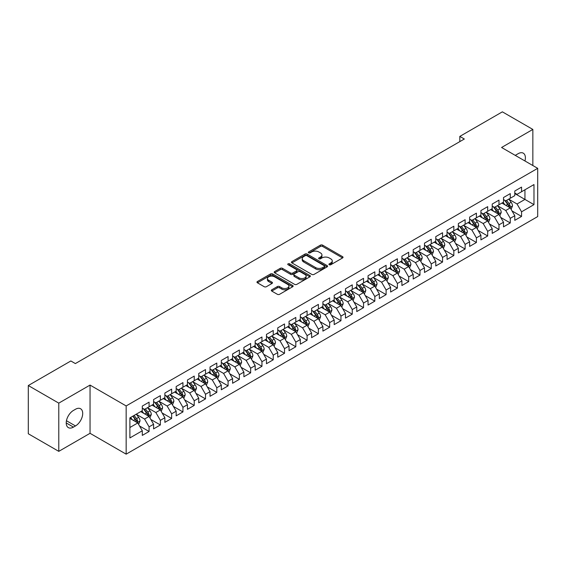 <?xml version="1.0" encoding="UTF-8"?>
<svg xmlns="http://www.w3.org/2000/svg" width="566" height="566" viewBox="0 0 566 566"><rect width="100%" height="100%" fill="white"/><g stroke="black" fill="none" stroke-linecap="round" stroke-linejoin="round"><path stroke-width="0.85" d="M329.256 264.739A1.097 0.637 0 0 0 330.806 264.739L342.579 257.94A1.564 0.906 0 0 0 343.038 257.304A1.564 0.906 0 0 0 342.579 256.667L322.634 245.149A1.564 0.906 0 0 0 320.42 245.149L308.647 251.948A1.097 0.637 0 0 0 308.321 252.394A1.097 0.637 0 0 0 308.647 252.839A1.097 0.637 0 0 0 310.196 252.839L311.717 251.962A5.016 2.894 0 0 1 318.814 251.962L320.476 252.924A5.016 2.894 0 0 1 321.941 254.969A5.016 2.894 0 0 1 320.476 257.014L318.948 257.898A1.097 0.637 0 0 0 318.63 258.344A1.097 0.637 0 0 0 318.948 258.789A1.097 0.637 0 0 0 320.498 258.789L322.026 257.912A5.016 2.894 0 0 1 329.115 257.912L330.777 258.867A5.016 2.894 0 0 1 332.249 260.919A5.016 2.894 0 0 1 330.777 262.964L329.256 263.841A1.097 0.637 0 0 0 328.931 264.294A1.097 0.637 0 0 0 329.256 264.739L329.256 263.841M271.779 289.799A1.564 0.906 0 0 0 271.319 290.436A1.564 0.906 0 0 0 271.779 291.08L277.375 294.306A1.564 0.906 0 0 0 279.59 294.306L292.664 286.757A1.564 0.906 0 0 0 293.124 286.12A1.564 0.906 0 0 0 292.664 285.483L272.72 273.965A1.564 0.906 0 0 0 270.506 273.965L257.431 281.514A1.564 0.906 0 0 0 256.971 282.151A1.564 0.906 0 0 0 257.431 282.795L264.188 286.693A1.564 0.906 0 0 0 266.409 286.693L271.998 283.467A1.564 0.906 0 0 0 272.458 282.823A1.564 0.906 0 0 0 271.998 282.186L268.652 280.248A4.188 2.42 0 0 1 267.421 278.543A4.188 2.42 0 0 1 270.01 276.307A4.188 2.42 0 0 1 274.574 276.831L287.705 284.408A4.188 2.42 0 0 1 288.936 286.12A4.188 2.42 0 0 1 286.346 288.356A4.188 2.42 0 0 1 281.776 287.832L279.59 286.566A1.564 0.906 0 0 0 277.375 286.566L271.779 289.799L271.779 291.08M58.779 403.133L58.779 451.357L90.044 433.308L90.044 385.085L58.779 403.133L28.3 385.538L70.856 360.974L75.37 363.577L464.332 139.01L459.818 136.406L459.818 141.62M90.044 385.085L126.161 405.935L537.7 168.335L537.7 216.566L126.161 454.158L126.161 405.935M532.847 165.534L532.847 129.43L501.582 147.485L537.7 168.335M532.847 129.43L502.367 111.842L459.818 136.406M311.831 274.411A1.564 0.906 0 0 0 314.045 274.411L327.12 266.869A1.564 0.906 0 0 0 327.58 266.225A1.564 0.906 0 0 0 327.12 265.588L307.175 254.07A1.564 0.906 0 0 0 304.961 254.07L291.886 261.619A1.564 0.906 0 0 0 291.426 262.263A1.564 0.906 0 0 0 291.886 262.9L311.831 274.411M288.504 264.973A1.097 0.637 0 0 1 289.615 265.129L309.871 276.824L296.817 284.358A1.564 0.906 0 0 1 294.603 284.358L274.659 272.847L274.659 271.567A1.564 0.906 0 0 0 274.199 272.211A1.564 0.906 0 0 0 274.659 272.847M274.659 271.567L280.255 268.341A1.564 0.906 0 0 1 282.469 268.341L290.556 273.01A1.564 0.906 0 0 0 292.778 273.01L296.485 270.866A1.564 0.906 0 0 0 296.945 270.223A1.564 0.906 0 0 0 296.485 269.586L288.066 264.725A1.097 0.637 0 0 1 287.747 264.272A1.097 0.637 0 0 1 288.419 263.692A1.097 0.637 0 0 1 289.615 263.827L309.892 275.536A1.564 0.906 0 0 1 310.352 276.173A1.564 0.906 0 0 1 309.892 276.809L309.892 275.536M514.784 193.558L524.944 199.423L524.944 189.78L533.979 184.566L521.562 191.733L521.562 187.105L514.784 191.018L514.784 195.645L510.27 198.249L510.27 193.622L503.499 197.534L503.499 202.161L498.986 204.765L498.986 200.138L492.215 204.05L492.215 208.677L487.694 211.281L487.694 206.654L480.923 210.566L480.923 215.193L476.409 217.797L476.409 213.17L469.638 217.082L469.638 221.709L465.125 224.32L465.125 219.693L458.347 223.598L458.347 228.225L453.833 230.836L453.833 226.209L447.062 230.114L447.062 234.741L442.548 237.352L442.548 232.725L435.778 236.63L435.778 241.257L431.257 243.868L431.257 239.241L424.486 243.154L424.486 247.774L419.972 250.384L419.972 245.757L413.201 249.67L413.201 254.297L408.687 256.9L408.687 252.273L401.91 256.186L401.91 260.813L397.396 263.416L397.396 258.789L390.625 262.702L390.625 267.329L386.111 269.932L386.111 265.305L379.34 269.218L379.34 273.845L374.826 276.449L374.826 271.822L368.049 275.734L368.049 280.361L363.535 282.965L363.535 278.338L356.764 282.25L356.764 286.877L352.25 289.481L352.25 284.854L345.472 288.766L345.472 293.393L340.958 296.004L340.958 291.377L334.188 295.282L334.188 299.909L329.674 302.52L329.674 297.893L322.903 301.798L322.903 306.425L318.389 309.036L318.389 304.409L311.611 308.314L311.611 312.941L307.097 315.552L307.097 310.925L300.327 314.83L300.327 319.457L295.813 322.068L295.813 317.441L289.042 321.354L289.042 325.981L284.521 328.584L284.521 323.957L277.75 327.87L277.75 332.497L273.236 335.1L273.236 330.473L266.466 334.386L266.466 339.013L261.952 341.616L261.952 336.989L255.174 340.902L255.174 345.529L250.66 348.132L250.66 343.505L243.889 347.418L243.889 352.045L239.376 354.649L239.376 350.021L232.605 353.934L232.605 358.561L228.084 361.165L228.084 356.538L221.313 360.45L221.313 365.077L216.799 367.688L216.799 363.061L210.028 366.966L210.028 371.593L205.515 374.204L205.515 369.577L198.737 373.482L198.737 378.109L194.223 380.72L194.223 376.093L187.452 379.998L187.452 384.625L182.938 387.236L182.938 382.609L176.168 386.514L176.168 391.141L171.647 393.752L171.647 389.125L164.876 393.037L164.876 397.665L160.362 400.268L160.362 395.641L153.591 399.554L153.591 404.181L149.077 406.784L149.077 402.157L142.299 406.07L142.299 410.697L129.89 417.864L129.89 437.935L142.299 430.768L137.786 422.943L129.89 418.387M533.979 184.566L533.979 204.637L521.562 211.804L517.041 203.986L508.862 199.26M512.018 210.927L521.562 216.431L521.562 211.804M521.562 216.431L514.784 220.344L514.784 215.717L510.27 218.32L505.756 210.502L497.571 205.776M500.733 217.443L510.27 222.947L510.27 218.32M510.27 222.947L503.499 226.86L503.499 222.233L498.986 224.836L494.472 217.019L486.286 212.292M489.448 223.959L498.986 229.463L498.986 224.836M498.986 229.463L492.215 233.376L492.215 228.749L487.694 231.352L483.18 223.535L475.001 218.809M478.157 230.475L487.694 235.98L487.694 231.352M487.694 235.98L480.923 239.892L480.923 235.265L476.409 237.869L471.895 230.051L463.71 225.325M466.872 236.991L476.409 242.496L476.409 237.869M476.409 242.496L469.638 246.408L469.638 241.781L465.125 244.392L460.604 236.567L452.425 231.841M455.588 243.507L465.125 249.019L465.125 244.392M465.125 249.019L458.347 252.924L458.347 248.297L453.833 250.908L449.319 243.083L441.133 238.364M444.296 250.023L453.833 255.535L453.833 250.908M453.833 255.535L447.062 259.44L447.062 254.813L442.548 257.424L438.034 249.599L429.849 244.88M433.011 256.54L442.548 262.051L442.548 257.424M442.548 262.051L435.778 265.956L435.778 261.329L431.257 263.94L426.743 256.122L418.564 251.396M421.72 263.063L431.257 268.567L431.257 263.94M431.257 268.567L424.486 272.472L424.486 267.845L419.972 270.456L415.458 262.638L407.272 257.912M410.435 269.579L419.972 275.083L419.972 270.456M419.972 275.083L413.201 278.996L413.201 274.369L408.687 276.972L404.174 269.154L395.988 264.428M399.15 276.095L408.687 281.599L408.687 276.972M408.687 281.599L401.91 285.512L401.91 280.885L397.396 283.488L392.882 275.67L384.696 270.944M387.859 282.611L397.396 288.115L397.396 283.488M397.396 288.115L390.625 292.028L390.625 287.401L386.111 290.004L381.597 282.186L373.411 277.46M376.574 289.127L386.111 294.631L386.111 290.004M386.111 294.631L379.34 298.544L379.34 293.917L374.826 296.52L370.305 288.702L362.127 283.976M365.282 295.643L374.826 301.147L374.826 296.52M374.826 301.147L368.049 305.06L368.049 300.433L363.535 303.036L359.021 295.219L350.835 290.492M353.998 302.159L363.535 307.663L363.535 303.036M363.535 307.663L356.764 311.576L356.764 306.949L352.25 309.552L347.736 301.735L339.55 297.009M342.713 308.675L352.25 314.18L352.25 309.552M352.25 314.18L345.472 318.092L345.472 313.465L340.958 316.076L336.445 308.251L328.259 303.525M331.421 315.191L340.958 320.703L340.958 316.076M340.958 320.703L334.188 324.608L334.188 319.981L329.674 322.592L325.16 314.767L316.974 310.048M320.137 321.707L329.674 327.219L329.674 322.592M329.674 327.219L322.903 331.124L322.903 326.497L318.389 329.108L313.868 321.283L305.69 316.564M308.845 328.223L318.389 333.735L318.389 329.108M318.389 333.735L311.611 337.64L311.611 333.013L307.097 335.624L302.584 327.806L294.398 323.08M297.56 334.739L307.097 340.251L307.097 335.624M307.097 340.251L300.327 344.156L300.327 339.529L295.813 342.14L291.299 334.322L283.113 329.596M286.276 341.263L295.813 346.767L295.813 342.14M295.813 346.767L289.042 350.679L289.042 346.052L284.521 348.656L280.007 340.838L271.829 336.112M274.984 347.779L284.521 353.283L284.521 348.656M284.521 353.283L277.75 357.196L277.75 352.568L273.236 355.172L268.723 347.354L260.537 342.628M263.699 354.295L273.236 359.799L273.236 355.172M273.236 359.799L266.466 363.712L266.466 359.085L261.952 361.688L257.431 353.87L249.252 349.144M252.415 360.811L261.952 366.315L261.952 361.688M261.952 366.315L255.174 370.228L255.174 365.601L250.66 368.204L246.146 360.386L237.961 355.66M241.123 367.327L250.66 372.831L250.66 368.204M250.66 372.831L243.889 376.744L243.889 372.117L239.376 374.72L234.862 366.902L226.676 362.176M229.838 373.843L239.376 379.347L239.376 374.72M239.376 379.347L232.605 383.26L232.605 378.633L228.084 381.236L223.57 373.418L215.391 368.692M218.547 380.359L228.084 385.863L228.084 381.236M228.084 385.863L221.313 389.776L221.313 385.149L216.799 387.76L212.285 379.935L204.1 375.208M207.262 386.875L216.799 392.387L216.799 387.76M216.799 392.387L210.028 396.292L210.028 391.665L205.515 394.276L200.994 386.451L192.815 381.732M195.977 393.391L205.515 398.903L205.515 394.276M205.515 398.903L198.737 402.808L198.737 398.181L194.223 400.792L189.709 392.967L181.523 388.248M184.686 399.907L194.223 405.419L194.223 400.792M194.223 405.419L187.452 409.324L187.452 404.697L182.938 407.308L178.424 399.49L170.239 394.764M173.401 406.423L182.938 411.935L182.938 407.308M182.938 411.935L176.168 415.84L176.168 411.213L171.647 413.824L167.133 406.006L158.954 401.28M162.109 412.947L171.647 418.451L171.647 413.824M171.647 418.451L164.876 422.363L164.876 417.736L160.362 420.34L155.848 412.522L147.662 407.796M150.825 419.463L160.362 424.967L160.362 420.34M160.362 424.967L153.591 428.879L153.591 424.252L149.077 426.856L144.563 419.038L136.378 414.312M139.54 425.979L149.077 431.483L149.077 426.856M149.077 431.483L142.299 435.395L142.299 430.768M142.299 408.086L144.563 409.395L149.077 406.784M129.89 427.507L137.786 422.943M153.591 401.57L155.848 402.872L160.362 400.268M144.563 419.038L149.077 416.427L140.722 411.609M153.591 424.252L149.077 416.427M164.876 395.054L167.133 396.356L171.647 393.752M155.848 412.522L160.362 409.911L152.006 405.093M164.876 417.736L160.362 409.911M176.168 388.538L178.424 389.84L182.938 387.236M167.133 406.006L171.647 403.395L163.298 398.577M176.168 411.213L171.647 403.395M187.452 382.022L189.709 383.323L194.223 380.72M178.424 399.49L182.938 396.879L174.583 392.054M187.452 404.697L182.938 396.879M198.737 375.506L200.994 376.807L205.515 374.204M189.709 392.967L194.223 390.363L185.874 385.538M198.737 398.181L194.223 390.363M210.028 368.99L212.285 370.291L216.799 367.688M200.994 386.451L205.515 383.847L197.159 379.022M210.028 391.665L205.515 383.847M221.313 362.473L223.57 363.775L228.084 361.165M212.285 379.935L216.799 377.331L208.444 372.506M221.313 385.149L216.799 377.331M232.605 355.957L234.862 357.259L239.376 354.649M223.57 373.418L228.084 370.815L219.735 365.99M232.605 378.633L228.084 370.815M243.889 349.441L246.146 350.743L250.66 348.132M234.862 366.902L239.376 364.299L231.02 359.474M243.889 372.117L239.376 364.299M255.174 342.918L257.431 344.227L261.952 341.616M246.146 360.386L250.66 357.783L242.312 352.958M255.174 365.601L250.66 357.783M266.466 336.402L268.723 337.711L273.236 335.1M257.431 353.87L261.952 351.26L253.596 346.442M266.466 359.085L261.952 351.26M277.75 329.886L280.007 331.188L284.521 328.584M268.723 347.354L273.236 344.744L264.881 339.925M277.75 352.568L273.236 344.744M289.042 323.37L291.299 324.672L295.813 322.068M280.007 340.838L284.521 338.227L276.173 333.409M289.042 346.052L284.521 338.227M300.327 316.854L302.584 318.156L307.097 315.552M291.299 334.322L295.813 331.711L287.457 326.893M300.327 339.529L295.813 331.711M311.611 310.338L313.868 311.64L318.389 309.036M302.584 327.806L307.097 325.195L298.749 320.37M311.611 333.013L307.097 325.195M322.903 303.822L325.16 305.124L329.674 302.52M313.868 321.283L318.389 318.679L310.034 313.854M322.903 326.497L318.389 318.679M334.188 297.306L336.445 298.607L340.958 296.004M325.16 314.767L329.674 312.163L321.318 307.338M334.188 319.981L329.674 312.163M345.472 290.79L347.736 292.091L352.25 289.481M336.445 308.251L340.958 305.647L332.61 300.822M345.472 313.465L340.958 305.647M356.764 284.274L359.021 285.575L363.535 282.965M347.736 301.735L352.25 299.131L343.895 294.306M356.764 306.949L352.25 299.131M368.049 277.757L370.305 279.059L374.826 276.449M359.021 295.219L363.535 292.615L355.179 287.79M368.049 300.433L363.535 292.615M379.34 271.234L381.597 272.543L386.111 269.932M370.305 288.702L374.826 286.099L366.471 281.274M379.34 293.917L374.826 286.099M390.625 264.718L392.882 266.027L397.396 263.416M381.597 282.186L386.111 279.576L377.755 274.758M390.625 287.401L386.111 279.576M401.91 258.202L404.174 259.504L408.687 256.9M392.882 275.67L397.396 273.06L389.047 268.242M401.91 280.885L397.396 273.06M413.201 251.686L415.458 252.988L419.972 250.384M404.174 269.154L408.687 266.544L400.332 261.725M413.201 274.369L408.687 266.544M424.486 245.17L426.743 246.472L431.257 243.868M415.458 262.638L419.972 260.027L411.616 255.209M424.486 267.845L419.972 260.027M435.778 238.654L438.034 239.956L442.548 237.352M426.743 256.122L431.257 253.511L422.908 248.686M435.778 261.329L431.257 253.511M447.062 232.138L449.319 233.44L453.833 230.836M438.034 249.599L442.548 246.995L434.193 242.17M447.062 254.813L442.548 246.995M458.347 225.622L460.604 226.924L465.125 224.32M449.319 243.083L453.833 240.479L445.484 235.654M458.347 248.297L453.833 240.479M469.638 219.106L471.895 220.407L476.409 217.797M460.604 236.567L465.125 233.963L456.769 229.138M469.638 241.781L465.125 233.963M480.923 212.59L483.18 213.891L487.694 211.281M471.895 230.051L476.409 227.447L468.054 222.622M480.923 235.265L476.409 227.447M492.215 206.074L494.472 207.375L498.986 204.765M483.18 223.535L487.694 220.931L479.345 216.106M492.215 228.749L487.694 220.931M503.499 199.55L505.756 200.859L510.27 198.249M494.472 217.019L498.986 214.415L490.63 209.59M503.499 222.233L498.986 214.415M514.784 193.034L517.041 194.343L521.562 191.733M505.756 210.502L510.27 207.892L501.922 203.074M514.784 215.717L510.27 207.892M28.3 385.538L28.3 433.761L58.779 451.357M90.044 433.308L126.161 454.158M517.041 203.986L524.944 199.423L533.979 204.637M524.951 160.977A10.216 5.901 120 0 0 523.281 153.167A10.216 5.901 120 0 0 518.173 153.676L516.142 154.851A10.216 5.901 120 0 0 515.286 155.402M73.453 410.435A10.216 5.901 120 0 0 66.774 419.434A10.216 5.901 120 0 0 68.344 427.62A10.216 5.901 120 0 0 73.453 427.118L75.483 425.943A10.216 5.901 120 0 0 82.155 416.944A10.216 5.901 120 0 0 80.591 408.758A10.216 5.901 120 0 0 75.483 409.26L73.453 410.435M329.695 264.895L330.777 264.265A5.016 2.894 0 0 0 332.249 262.221L332.249 260.919M321.941 254.969L321.941 256.271A5.016 2.894 0 0 1 320.476 258.315L319.387 258.945M342.579 256.667L342.579 257.94L322.634 246.451A1.564 0.906 0 0 0 320.42 246.451L309.086 252.995M327.12 265.588L327.12 266.869L307.175 255.379A1.564 0.906 0 0 0 304.961 255.379L291.907 262.914M324.353 266.671A1.097 0.637 0 0 0 324.672 266.225A1.097 0.637 0 0 0 324.353 265.779L306.843 255.669A1.097 0.637 0 0 0 305.293 255.669L303.687 256.596A5.016 2.894 0 0 0 302.223 258.648A5.016 2.894 0 0 0 303.687 260.693L315.651 267.605A5.016 2.894 0 0 0 322.747 267.605L324.353 266.671L324.353 267.98A1.097 0.637 0 0 0 324.672 267.527L324.672 266.225M302.223 258.648L302.223 259.95A5.016 2.894 0 0 0 303.687 261.994L303.687 260.693M324.353 267.98L322.747 268.907A5.016 2.894 0 0 1 315.651 268.907L303.687 261.994M274.68 272.862L280.255 269.642L280.255 268.341M296.945 270.223L296.945 271.524A1.564 0.906 0 0 1 296.485 272.168L292.778 274.312A1.564 0.906 0 0 1 290.556 274.312L282.469 269.642A1.564 0.906 0 0 0 280.255 269.642M298.954 277.849A4.188 2.42 0 0 0 303.517 278.38A4.188 2.42 0 0 0 306.107 276.144A4.188 2.42 0 0 0 304.876 274.432L300.256 271.758A1.564 0.906 0 0 0 298.034 271.758L294.327 273.902A1.564 0.906 0 0 0 293.867 274.545A1.564 0.906 0 0 0 294.327 275.182L298.954 277.849L298.954 279.158A4.188 2.42 0 0 0 303.517 279.682A4.188 2.42 0 0 0 306.107 277.446L306.107 276.144M293.867 274.545L293.867 275.847A1.564 0.906 0 0 0 294.327 276.484L294.327 275.182M298.954 279.158L294.327 276.484M288.936 286.12L288.936 287.422A4.188 2.42 0 0 1 286.346 289.658A4.188 2.42 0 0 1 281.776 289.134L279.59 287.868A1.564 0.906 0 0 0 277.375 287.868L271.8 291.087M267.421 278.543L267.421 279.845A4.188 2.42 0 0 0 268.652 281.557L268.652 280.248M271.977 283.474L268.652 281.557M292.643 286.771L272.72 275.267A1.564 0.906 0 0 0 270.506 275.267L257.452 282.809M511.105 209.342L512.506 205.925A4.231 2.441 -120 0 0 511.155 202.324L508.756 199.126M504.936 204.814L503.117 202.38M509.478 207.432L510.221 206.109A4.231 2.441 -120 0 0 509.011 203.562L506.612 200.364M505.247 200.562L508.204 204.517A2.158 1.245 60 0 1 508.601 205.168L510.221 206.109M504.504 200.131L507.66 204.347A4.231 2.441 60 0 1 508.869 206.887L508.954 207.135M499.82 215.858L501.221 212.441A4.231 2.441 -120 0 0 499.87 208.84L497.472 205.642M493.651 211.33L491.826 208.896M498.186 213.948L498.936 212.625A4.231 2.441 -120 0 0 497.726 210.078L495.328 206.88M493.955 207.078L496.92 211.033A2.158 1.245 60 0 1 497.309 211.684L498.936 212.625M493.212 206.647L496.368 210.863A4.231 2.441 60 0 1 497.578 213.403L497.663 213.651M488.529 222.374L489.93 218.957A4.231 2.441 -120 0 0 488.578 215.356L486.187 212.158M482.359 217.846L480.541 215.413M486.902 220.471L487.644 219.141A4.231 2.441 -120 0 0 486.435 216.594L484.036 213.396M482.671 213.594L485.635 217.549A2.158 1.245 60 0 1 486.024 218.2L487.644 219.141M481.928 213.163L485.083 217.379A4.231 2.441 60 0 1 486.293 219.919L486.378 220.167M477.244 228.89L478.645 225.48A4.231 2.441 -120 0 0 477.294 221.872L474.895 218.674M471.075 224.362L469.249 221.936M475.61 226.987L476.36 225.657A4.231 2.441 -120 0 0 475.15 223.11L472.752 219.912M471.386 220.11L474.343 224.065A2.158 1.245 60 0 1 474.733 224.716L476.36 225.657M470.636 219.679L473.792 223.895A4.231 2.441 60 0 1 475.008 226.442L475.093 226.683M465.96 235.406L467.353 231.996A4.231 2.441 -120 0 0 466.009 228.388L463.611 225.19M459.79 230.886L457.965 228.452M464.325 233.503L465.075 232.173A4.231 2.441 -120 0 0 463.865 229.626L461.467 226.428M460.094 226.626L463.059 230.581A2.158 1.245 60 0 1 463.448 231.239L465.075 232.173M459.351 226.202L462.507 230.412A4.231 2.441 60 0 1 463.717 232.959L463.802 233.199M454.668 241.923L456.069 238.512A4.231 2.441 -120 0 0 454.717 234.911L452.319 231.706M448.498 237.402L446.68 234.968M453.041 240.019L453.783 238.689A4.231 2.441 -120 0 0 452.574 236.149L450.175 232.944M448.81 233.142L451.767 237.097A2.158 1.245 60 0 1 452.163 237.755L453.783 238.689M448.067 232.718L451.222 236.928A4.231 2.441 60 0 1 452.432 239.475L452.517 239.715M443.383 248.439L444.784 245.028A4.231 2.441 -120 0 0 443.433 241.427L441.034 238.222M437.214 243.918L435.388 241.484M441.749 246.535L442.499 245.205A4.231 2.441 -120 0 0 441.289 242.665L438.891 239.46M437.518 239.659L440.482 243.613A2.158 1.245 60 0 1 440.872 244.271L442.499 245.205M436.775 239.234L439.931 243.444A4.231 2.441 60 0 1 441.14 245.991L441.232 246.231M432.099 254.962L433.492 251.545A4.231 2.441 -120 0 0 432.141 247.943L429.75 244.738M425.922 250.434L424.104 248M430.464 253.052L431.207 251.721A4.231 2.441 -120 0 0 429.997 249.181L427.599 245.977M426.233 246.182L429.198 250.13A2.158 1.245 60 0 1 429.587 250.788L431.207 251.721M425.49 245.75L428.646 249.96A4.231 2.441 60 0 1 429.856 252.507L429.941 252.754M420.807 261.478L422.208 258.061A4.231 2.441 -120 0 0 420.856 254.459L418.458 251.254M414.637 256.95L412.812 254.516M419.173 259.568L419.922 258.238A4.231 2.441 -120 0 0 418.713 255.698L416.314 252.493M414.949 252.698L417.906 256.646A2.158 1.245 60 0 1 418.302 257.304L419.922 258.238M414.199 252.266L417.361 256.476A4.231 2.441 60 0 1 418.571 259.023L418.656 259.27M409.522 267.994L410.916 264.577A4.231 2.441 -120 0 0 409.572 260.976L407.173 257.778M403.353 263.466L401.527 261.032M407.888 266.084L408.638 264.761A4.231 2.441 -120 0 0 407.428 262.214L405.03 259.016M403.657 259.214L406.621 263.162A2.158 1.245 60 0 1 407.011 263.82L408.638 264.761M402.914 258.782L406.07 262.992A4.231 2.441 60 0 1 407.279 265.539L407.364 265.787M398.231 274.51L399.631 271.093A4.231 2.441 -120 0 0 398.28 267.492L395.882 264.294M392.061 269.982L390.243 267.548M396.603 272.6L397.346 271.277A4.231 2.441 -120 0 0 396.136 268.73L393.738 265.532M392.372 265.73L395.33 269.685A2.158 1.245 60 0 1 395.726 270.336L397.346 271.277M391.63 265.298L394.785 269.515A4.231 2.441 60 0 1 395.995 272.055L396.08 272.303M386.946 281.026L388.347 277.609A4.231 2.441 -120 0 0 386.995 274.008L384.597 270.81M380.777 276.498L378.951 274.064M385.312 279.116L386.062 277.793A4.231 2.441 -120 0 0 384.852 275.246L382.453 272.048M381.081 272.246L384.045 276.201A2.158 1.245 60 0 1 384.434 276.852L386.062 277.793M380.338 271.814L383.493 276.031A4.231 2.441 60 0 1 384.703 278.571L384.795 278.819M375.661 287.542L377.055 284.125A4.231 2.441 -120 0 0 375.711 280.524L373.312 277.326M369.492 283.014L367.667 280.58M374.027 285.632L374.777 284.309A4.231 2.441 -120 0 0 373.56 281.762L371.162 278.564M369.796 278.762L372.761 282.717A2.158 1.245 60 0 1 373.15 283.368L374.777 284.309M369.053 278.33L372.209 282.547A4.231 2.441 60 0 1 373.418 285.087L373.503 285.335M364.37 294.058L365.77 290.641A4.231 2.441 -120 0 0 364.419 287.04L362.021 283.842M358.2 289.53L356.382 287.096M362.735 292.155L363.485 290.825A4.231 2.441 -120 0 0 362.275 288.278L359.877 285.08M358.511 285.278L361.469 289.233A2.158 1.245 60 0 1 361.865 289.884L363.485 290.825M357.762 284.847L360.924 289.063A4.231 2.441 60 0 1 362.134 291.603L362.219 291.851M353.085 300.574L354.486 297.164A4.231 2.441 -120 0 0 353.134 293.556L350.736 290.358M346.916 296.046L345.09 293.62M351.451 298.671L352.201 297.341A4.231 2.441 -120 0 0 350.991 294.794L348.592 291.596M347.22 291.794L350.184 295.749A2.158 1.245 60 0 1 350.573 296.4L352.201 297.341M346.477 291.363L349.632 295.579A4.231 2.441 60 0 1 350.842 298.126L350.927 298.367M341.793 307.09L343.194 303.68A4.231 2.441 -120 0 0 341.843 300.072L339.444 296.874M335.624 302.569L333.806 300.136M340.166 305.187L340.909 303.857A4.231 2.441 -120 0 0 339.699 301.31L337.301 298.112M335.935 298.31L338.892 302.265A2.158 1.245 60 0 1 339.289 302.923L340.909 303.857M335.192 297.886L338.348 302.095A4.231 2.441 60 0 1 339.558 304.642L339.642 304.883M330.509 313.606L331.909 310.196A4.231 2.441 -120 0 0 330.558 306.595L328.16 303.39M324.339 309.086L322.514 306.652M328.874 311.703L329.624 310.373A4.231 2.441 -120 0 0 328.414 307.833L326.016 304.628M324.643 304.826L327.608 308.781A2.158 1.245 60 0 1 327.997 309.439L329.624 310.373M323.901 304.402L327.056 308.611A4.231 2.441 60 0 1 328.273 311.159L328.358 311.399M319.224 320.123L320.618 316.712A4.231 2.441 -120 0 0 319.274 313.111L316.875 309.906M313.055 315.602L311.229 313.168M317.59 318.219L318.34 316.889A4.231 2.441 -120 0 0 317.123 314.349L314.731 311.144M313.359 311.342L316.323 315.297A2.158 1.245 60 0 1 316.712 315.955L318.34 316.889M312.616 310.918L315.771 315.128A4.231 2.441 60 0 1 316.981 317.675L317.066 317.915M307.932 326.646L309.333 323.228A4.231 2.441 -120 0 0 307.982 319.627L305.583 316.422M301.763 322.118L299.945 319.684M306.298 324.735L307.048 323.405A4.231 2.441 -120 0 0 305.838 320.865L303.44 317.66M302.074 317.866L305.032 321.813A2.158 1.245 60 0 1 305.428 322.471L307.048 323.405M301.331 317.434L304.487 321.644A4.231 2.441 60 0 1 305.697 324.191L305.781 324.438M296.648 333.162L298.049 329.745A4.231 2.441 -120 0 0 296.697 326.143L294.299 322.938M290.478 328.634L288.653 326.2M295.013 331.252L295.763 329.921A4.231 2.441 -120 0 0 294.553 327.381L292.155 324.176M290.783 324.382L293.747 328.33A2.158 1.245 60 0 1 294.136 328.988L295.763 329.921M290.04 323.95L293.195 328.16A4.231 2.441 60 0 1 294.405 330.707L294.49 330.954M285.356 339.678L286.757 336.261A4.231 2.441 -120 0 0 285.406 332.659L283.007 329.462M279.187 335.15L277.368 332.716M283.729 337.768L284.472 336.445A4.231 2.441 -120 0 0 283.262 333.898L280.863 330.7M279.498 330.898L282.462 334.846A2.158 1.245 60 0 1 282.851 335.504L284.472 336.445M278.755 330.466L281.91 334.676A4.231 2.441 60 0 1 283.12 337.223L283.205 337.47M274.071 346.194L275.472 342.777A4.231 2.441 -120 0 0 274.121 339.175L271.722 335.978M267.902 341.666L266.077 339.232M272.437 344.284L273.187 342.961A4.231 2.441 -120 0 0 271.977 340.414L269.579 337.216M268.213 337.414L271.171 341.369A2.158 1.245 60 0 1 271.56 342.02L273.187 342.961M267.463 336.982L270.619 341.199A4.231 2.441 60 0 1 271.836 343.739L271.921 343.986M262.787 352.71L264.18 349.293A4.231 2.441 -120 0 0 262.836 345.692L260.438 342.494M256.617 348.182L254.792 345.748M261.152 350.8L261.902 349.477A4.231 2.441 -120 0 0 260.685 346.93L258.294 343.732M256.922 343.93L259.886 347.885A2.158 1.245 60 0 1 260.275 348.536L261.902 349.477M256.179 343.498L259.334 347.715A4.231 2.441 60 0 1 260.544 350.255L260.629 350.503M251.495 359.226L252.896 355.809A4.231 2.441 -120 0 0 251.545 352.208L249.146 349.01M245.326 354.698L243.507 352.264M249.868 357.316L250.611 355.993A4.231 2.441 -120 0 0 249.401 353.446L247.002 350.248M245.637 350.446L248.594 354.401A2.158 1.245 60 0 1 248.99 355.052L250.611 355.993M244.894 350.014L248.05 354.231A4.231 2.441 60 0 1 249.259 356.771L249.344 357.019M240.21 365.742L241.611 362.325A4.231 2.441 -120 0 0 240.26 358.724L237.862 355.526M234.041 361.214L232.216 358.78M238.576 363.839L239.326 362.509A4.231 2.441 -120 0 0 238.116 359.962L235.718 356.764M234.345 356.962L237.31 360.917A2.158 1.245 60 0 1 237.699 361.568L239.326 362.509M233.602 356.53L236.758 360.747A4.231 2.441 60 0 1 237.968 363.287L238.053 363.535M228.919 372.258L230.32 368.848A4.231 2.441 -120 0 0 228.968 365.24L226.577 362.042M222.749 367.73L220.931 365.303M227.291 370.355L228.034 369.025A4.231 2.441 -120 0 0 226.825 366.478L224.426 363.28M223.061 363.478L226.025 367.433A2.158 1.245 60 0 1 226.414 368.084L228.034 369.025M222.318 363.047L225.473 367.263A4.231 2.441 60 0 1 226.683 369.81L226.768 370.051M217.634 378.774L219.035 375.364A4.231 2.441 -120 0 0 217.684 371.756L215.285 368.558M211.465 374.246L209.639 371.82M216 376.871L216.75 375.541A4.231 2.441 -120 0 0 215.54 372.994L213.141 369.796M211.776 369.994L214.733 373.949A2.158 1.245 60 0 1 215.13 374.607L216.75 375.541M211.026 369.57L214.181 373.779A4.231 2.441 60 0 1 215.398 376.326L215.483 376.567M206.349 385.29L207.743 381.88A4.231 2.441 -120 0 0 206.399 378.279L204.001 375.074M200.18 380.769L198.355 378.336M204.715 383.387L205.465 382.057A4.231 2.441 -120 0 0 204.255 379.517L201.857 376.312M200.484 376.51L203.449 380.465A2.158 1.245 60 0 1 203.838 381.123L205.465 382.057M199.741 376.086L202.897 380.295A4.231 2.441 60 0 1 204.107 382.842L204.192 383.083M195.058 391.806L196.459 388.396A4.231 2.441 -120 0 0 195.107 384.795L192.709 381.59M188.888 387.286L187.07 384.852M193.43 389.903L194.173 388.573A4.231 2.441 -120 0 0 192.964 386.033L190.565 382.828M189.2 383.026L192.157 386.981A2.158 1.245 60 0 1 192.553 387.639L194.173 388.573M188.457 382.602L191.612 386.811A4.231 2.441 60 0 1 192.822 389.358L192.907 389.599M183.773 398.33L185.174 394.912A4.231 2.441 -120 0 0 183.823 391.311L181.424 388.106M177.604 393.802L175.778 391.368M182.139 396.419L182.889 395.089A4.231 2.441 -120 0 0 181.679 392.549L179.281 389.344M177.908 389.55L180.872 393.497A2.158 1.245 60 0 1 181.261 394.155L182.889 395.089M177.165 389.118L180.321 393.328A4.231 2.441 60 0 1 181.53 395.875L181.622 396.122M172.489 404.846L173.882 401.428A4.231 2.441 -120 0 0 172.531 397.827L170.14 394.622M166.319 400.318L164.494 397.884M170.854 402.935L171.604 401.605A4.231 2.441 -120 0 0 170.387 399.065L167.989 395.86M166.623 396.066L169.588 400.013A2.158 1.245 60 0 1 169.977 400.671L171.604 401.605M165.88 395.634L169.036 399.844A4.231 2.441 60 0 1 170.246 402.391L170.331 402.638M161.197 411.362L162.598 407.945A4.231 2.441 -120 0 0 161.246 404.343L158.848 401.145M155.027 406.834L153.202 404.4M159.562 409.451L160.312 408.128A4.231 2.441 -120 0 0 159.103 405.581L156.704 402.384M155.339 402.582L158.296 406.53A2.158 1.245 60 0 1 158.692 407.187L160.312 408.128M154.589 402.15L157.751 406.36A4.231 2.441 60 0 1 158.961 408.907L159.046 409.154M149.912 417.878L151.306 414.461A4.231 2.441 -120 0 0 149.962 410.859L147.563 407.662M143.743 413.35L141.917 410.916M148.278 415.968L149.028 414.645A4.231 2.441 -120 0 0 147.818 412.098L145.42 408.9M144.047 409.098L147.011 413.053A2.158 1.245 60 0 1 147.401 413.704L149.028 414.645M143.304 408.666L146.46 412.883A4.231 2.441 60 0 1 147.669 415.423L147.754 415.67M138.62 424.394L140.021 420.977A4.231 2.441 -120 0 0 138.67 417.375L136.272 414.178M132.451 419.866L130.633 417.432M136.993 422.484L137.736 421.161A4.231 2.441 -120 0 0 136.526 418.614L134.128 415.416M133.067 416.024L135.72 419.569A2.158 1.245 60 0 1 136.116 420.22L137.736 421.161M132.777 416.194L135.175 419.399A4.231 2.441 60 0 1 136.385 421.939L136.47 422.186M330.777 264.265L330.777 262.964M318.948 258.789L318.948 257.898M320.476 258.315L320.476 257.014M308.647 252.839L308.647 251.948M320.42 246.451L320.42 245.149M322.634 246.451L322.634 245.149M291.886 262.9L291.886 261.619M304.961 255.379L304.961 254.07M307.175 255.379L307.175 254.07M315.651 268.907L315.651 267.605M322.747 268.907L322.747 267.605M282.469 269.642L282.469 268.341M290.556 274.312L290.556 273.01M292.778 274.312L292.778 273.01M296.485 272.168L296.485 270.866M289.615 265.129L289.615 263.827M277.375 287.868L277.375 286.566M279.59 287.868L279.59 286.566M281.776 289.134L281.776 287.832M271.998 283.467L271.998 282.186M257.431 282.795L257.431 281.514M270.506 275.267L270.506 273.965M272.72 275.267L272.72 273.965M292.664 286.757L292.664 285.483M66.229 422.943L73.453 427.118M66.455 420.736L75.483 425.943M509.74 207.588L512.478 206.01M509.011 203.562L511.155 202.324M505.891 205.366L507.66 204.347M498.455 214.104L501.193 212.526M497.726 210.078L499.87 208.84M494.599 211.882L496.368 210.863M487.163 220.62L489.901 219.042M486.435 216.594L488.578 215.356M483.314 218.398L485.083 217.379M475.879 227.136L478.617 225.558M475.15 223.11L477.294 221.872M472.03 224.914L473.792 223.895M464.594 233.659L467.332 232.074M463.865 229.626L466.009 228.388M460.738 231.43L462.507 230.412M453.302 240.175L456.04 238.59M452.574 236.149L454.717 234.911M449.454 237.946L451.222 236.928M442.018 246.691L444.756 245.106M441.289 242.665L443.433 241.427M438.169 244.462L439.931 243.444M430.726 253.207L433.464 251.622M429.997 249.181L432.141 247.943M426.877 250.986L428.646 249.96M419.441 259.723L422.179 258.146M418.713 255.698L420.856 254.459M415.593 257.502L417.361 256.476M408.157 266.239L410.895 264.662M407.428 262.214L409.572 260.976M404.301 264.018L406.07 262.992M396.865 272.755L399.603 271.178M396.136 268.73L398.28 267.492M393.016 270.534L394.785 269.515M385.58 279.271L388.318 277.694M384.852 275.246L386.995 274.008M381.732 277.05L383.493 276.031M374.296 285.788L377.027 284.21M373.56 281.762L375.711 280.524M370.44 283.566L372.209 282.547M363.004 292.304L365.742 290.726M362.275 288.278L364.419 287.04M359.155 290.082L360.924 289.063M351.719 298.82L354.457 297.242M350.991 294.794L353.134 293.556M347.864 296.598L349.632 295.579M340.428 305.343L343.166 303.758M339.699 301.31L341.843 300.072M336.579 303.114L338.348 302.095M329.143 311.859L331.881 310.274M328.414 307.833L330.558 306.595M325.294 309.63L327.056 308.611M317.859 318.375L320.589 316.79M317.123 314.349L319.274 313.111M314.003 316.146L315.771 315.128M306.567 324.891L309.305 323.306M305.838 320.865L307.982 319.627M302.718 322.662L304.487 321.644M295.282 331.407L298.02 329.829M294.553 327.381L296.697 326.143M291.426 329.186L293.195 328.16M283.99 337.923L286.729 336.346M283.262 333.898L285.406 332.659M280.142 335.702L281.91 334.676M272.706 344.439L275.444 342.862M271.977 340.414L274.121 339.175M268.857 342.218L270.619 341.199M261.421 350.955L264.152 349.378M260.685 346.93L262.836 345.692M257.565 348.734L259.334 347.715M250.13 357.471L252.868 355.894M249.401 353.446L251.545 352.208M246.281 355.25L248.05 354.231M238.845 363.988L241.583 362.41M238.116 359.962L240.26 358.724M234.989 361.766L236.758 360.747M227.553 370.504L230.291 368.926M226.825 366.478L228.968 365.24M223.704 368.282L225.473 367.263M216.269 377.027L219.007 375.442M215.54 372.994L217.684 371.756M212.42 374.798L214.181 373.779M204.984 383.543L207.722 381.958M204.255 379.517L206.399 378.279M201.128 381.314L202.897 380.295M193.692 390.059L196.43 388.474M192.964 386.033L195.107 384.795M189.843 387.83L191.612 386.811M182.408 396.575L185.146 394.99M181.679 392.549L183.823 391.311M178.559 394.346L180.321 393.328M171.116 403.091L173.854 401.513M170.387 399.065L172.531 397.827M167.267 400.87L169.036 399.844M159.831 409.607L162.569 408.029M159.103 405.581L161.246 404.343M155.983 407.386L157.751 406.36M148.547 416.123L151.285 414.545M147.818 412.098L149.962 410.859M144.691 413.902L146.46 412.883M137.255 422.639L139.993 421.062M136.526 418.614L138.67 417.375M133.406 420.418L135.175 419.399"/></g></svg>
